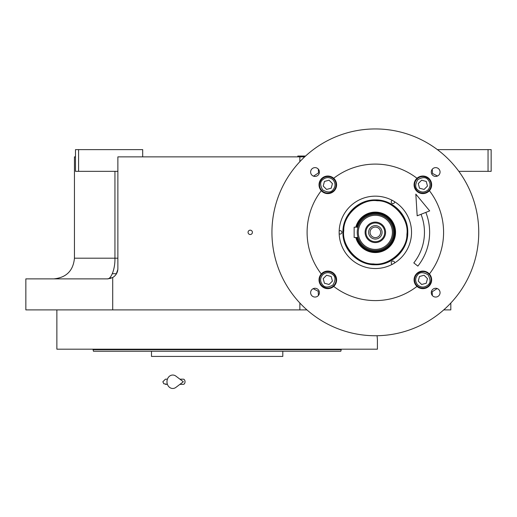 <?xml version="1.0" encoding="UTF-8"?>
<svg xmlns="http://www.w3.org/2000/svg" width="517" height="517" viewBox="0 0 517 517"><rect width="100%" height="100%" fill="white"/><g stroke="black" fill="none" stroke-linecap="round" stroke-linejoin="round"><path stroke-width="0.78" d="M112.325 273.706L116.493 273.706M450.824 303.014L450.824 309.896L443.735 309.896M437.382 149.626L491.15 149.626L491.15 171.34L458.825 171.34M488.048 149.626L488.048 171.34M304.675 156.864L117.876 156.864L117.876 268.536A10.34 10.34 0 0 1 112.712 277.487L112.712 309.896L25.85 309.896L25.85 278.876L107.536 278.876L111.129 278.23M306.949 309.896L112.712 309.896M114.942 171.34L114.942 258.196L74.448 258.196L74.448 156.864L75.482 156.864M299.86 156.864L299.86 161.672M299.86 303.014L299.86 309.896M250.228 234.518A2.171 2.171 0 0 0 252.399 232.346A2.171 2.171 0 0 0 250.228 230.175A2.171 2.171 0 0 0 248.057 232.346A2.171 2.171 0 0 0 250.228 234.518M112.7 277.493L107.536 278.876C110.909 279.199 115.201 269.493 114.942 258.196L117.876 258.196M142.692 156.864L142.692 149.626L78.584 149.626L78.584 171.34L117.876 171.34M78.584 171.34L75.482 171.34L75.482 149.626L78.584 149.626M116.189 274.197L117.831 269.525L116.189 274.197M117.863 268.989L117.876 268.536L117.863 268.989M377.061 335.727L377.41 339.365L377.061 335.727M377.41 339.365L377.41 349.188L56.87 349.188L56.87 309.896M151.481 351.256L151.481 356.426L282.799 356.426L282.799 351.256L285.041 351.256M286.392 351.256L303.886 351.256M305.036 351.256L337.142 351.256M339.113 351.256L340.806 351.256L341.22 349.705L93.06 349.705L93.06 349.188M341.22 349.188L341.22 349.705M148.243 349.705L149.93 349.705M340.806 351.256L93.474 351.256L93.06 349.705M331.138 351.256L322.349 351.256M276.337 351.256L267.548 351.256L276.337 351.256M166.732 351.256L157.944 351.256L166.732 351.256M111.93 351.256L103.141 351.256L111.93 351.256M394.613 262.972A1.706 1.706 0 0 0 392.92 261.085A1.706 1.706 0 0 0 392.229 264.349M392.229 200.338A1.706 1.706 0 0 0 392.92 203.601A1.706 1.706 0 0 0 394.613 201.714M339.178 233.723A1.706 1.706 0 0 0 341.892 232.346A1.706 1.706 0 0 0 339.178 230.97M375.342 264.775C358.01 265.221 342.467 249.672 342.913 232.346C342.467 215.014 358.01 199.465 375.342 199.911C392.674 199.465 408.217 215.014 407.771 232.346C408.217 249.672 392.674 265.221 375.342 264.775M375.342 264.4C358.216 264.84 342.849 249.472 343.288 232.346C342.849 215.214 358.216 199.846 375.342 200.292C392.468 199.846 407.835 215.214 407.396 232.346C407.835 249.472 392.468 264.84 375.342 264.4M318.427 295.446L318.194 291.226L313.166 288.68M377.287 200.764C361.751 198.392 343.314 214.691 343.766 230.401C341.394 245.937 357.693 264.368 373.397 263.922C388.933 266.294 407.37 249.995 406.918 234.285C409.29 218.749 392.991 200.318 377.287 200.764M355.812 237.516A20.202 20.202 0 0 0 395.511 233.587A20.202 20.202 0 0 0 355.812 227.176M356.297 227.176A19.73 19.73 0 0 1 395.033 233.555A19.73 19.73 0 0 1 356.297 237.516M357.098 237.516A18.961 18.961 0 0 0 394.271 233.51A18.961 18.961 0 0 0 357.098 227.176M432.257 169.24L432.49 173.46L437.518 176.006M437.156 288.531L432.16 291.795L432.374 295.575M438.093 289.003L437.175 288.538M313.528 176.155L318.524 172.891L318.31 169.111M312.591 175.683L313.509 176.148M392.403 232.346A17.061 17.061 0 0 0 375.342 215.285A17.061 17.061 0 0 0 358.281 232.346A17.061 17.061 0 0 0 375.342 249.407A17.061 17.061 0 0 0 392.403 232.346M393.437 232.346A18.095 18.095 0 0 0 375.342 214.251A18.095 18.095 0 0 0 357.247 232.346A18.095 18.095 0 0 0 375.342 250.441A18.095 18.095 0 0 0 393.437 232.346M357.641 228.579L358.003 227.176L354.145 227.176L354.145 237.516L358.003 237.516L357.641 236.107M375.342 237.62A5.273 5.273 0 0 1 370.069 232.346A5.273 5.273 0 0 1 375.342 227.073A5.273 5.273 0 0 1 380.615 232.346A5.273 5.273 0 0 1 375.342 237.62M375.342 239.067A6.721 6.721 0 0 0 382.063 232.346A6.721 6.721 0 0 0 375.342 225.625A6.721 6.721 0 0 0 368.621 232.346A6.721 6.721 0 0 0 375.342 239.067M375.342 241.704A9.358 9.358 0 0 0 384.7 232.346A9.358 9.358 0 0 0 375.342 222.989A9.358 9.358 0 0 0 365.984 232.346A9.358 9.358 0 0 0 375.342 241.704M375.342 242.583A10.237 10.237 0 0 0 385.579 232.346A10.237 10.237 0 0 0 375.342 222.11A10.237 10.237 0 0 0 365.105 232.346A10.237 10.237 0 0 0 375.342 242.583M438.771 295.769A4.394 4.394 0 0 0 438.771 289.559A4.394 4.394 0 0 0 432.555 289.559A4.394 4.394 0 0 0 432.555 295.769A4.394 4.394 0 0 0 438.771 295.769M318.129 295.769A4.394 4.394 0 0 0 318.129 289.559A4.394 4.394 0 0 0 311.913 289.559A4.394 4.394 0 0 0 311.913 295.769A4.394 4.394 0 0 0 318.129 295.769M318.129 175.134A4.394 4.394 0 0 0 318.129 168.917A4.394 4.394 0 0 0 311.913 168.917A4.394 4.394 0 0 0 311.913 175.134A4.394 4.394 0 0 0 318.129 175.134M438.771 175.134A4.394 4.394 0 0 0 438.771 168.917A4.394 4.394 0 0 0 432.555 168.917A4.394 4.394 0 0 0 432.555 175.134A4.394 4.394 0 0 0 438.771 175.134M321.283 273.991A68.244 68.244 0 0 1 321.283 190.695A8.789 8.789 0 0 0 334.034 191.032A8.789 8.789 0 0 0 333.691 178.281A68.244 68.244 0 0 1 416.993 178.281A8.789 8.789 0 0 0 416.65 191.032A8.789 8.789 0 0 0 429.401 190.695A68.244 68.244 0 0 1 429.401 273.991A8.789 8.789 0 0 0 416.65 273.655A8.789 8.789 0 0 0 416.993 286.405A68.244 68.244 0 0 1 333.691 286.405A8.789 8.789 0 0 0 334.034 273.655A8.789 8.789 0 0 0 321.283 273.991A8.789 8.789 0 0 0 321.6 286.082A8.789 8.789 0 0 0 333.691 286.405M333.691 178.281A8.789 8.789 0 0 0 321.6 178.604A8.789 8.789 0 0 0 321.283 190.695M429.401 190.695A8.789 8.789 0 0 0 429.084 178.604A8.789 8.789 0 0 0 416.993 178.281M416.993 286.405A8.789 8.789 0 0 0 429.084 286.082A8.789 8.789 0 0 0 429.401 273.991M448.459 305.457A103.4 103.4 0 0 0 448.459 159.23A103.4 103.4 0 0 0 302.225 159.23A103.4 103.4 0 0 0 302.225 305.457A103.4 103.4 0 0 0 448.459 305.457M400.933 257.931A36.19 36.19 0 0 1 349.751 257.931A36.19 36.19 0 0 1 349.751 206.755A36.19 36.19 0 0 1 400.933 206.755A36.19 36.19 0 0 1 400.933 257.931M417.749 284.983C421.161 287.749 424.573 287.749 427.986 284.983C430.693 282.857 430.693 279.445 427.986 274.753C423.287 272.039 419.875 272.039 417.749 274.753C414.989 278.165 414.989 281.571 417.749 284.983M417.019 285.72A8.272 8.272 -135 0 0 428.716 285.72A8.272 8.272 45 0 0 428.716 274.016A8.272 8.272 45 0 0 417.019 274.016A8.272 8.272 -135 0 0 417.019 285.72M424.102 275.257L419.487 276.492L418.253 281.106L421.633 284.479L426.241 283.245L427.481 278.631L424.102 275.257M322.698 274.753C319.939 278.165 319.939 281.571 322.698 284.983C324.831 287.698 328.243 287.698 332.935 284.983C335.643 280.292 335.643 276.879 332.935 274.753C329.523 271.987 326.111 271.987 322.698 274.753M321.968 274.016A8.272 8.272 -45 0 0 321.968 285.72A8.272 8.272 135 0 0 333.665 285.72A8.272 8.272 135 0 0 333.665 274.016A8.272 8.272 -45 0 0 321.968 274.016M332.431 281.106L331.197 276.492L326.582 275.257L323.203 278.631L324.443 283.245L329.051 284.479L332.431 281.106M332.935 179.703C329.523 176.937 326.111 176.937 322.698 179.703C319.991 181.829 319.991 185.241 322.698 189.939C327.397 192.647 330.809 192.647 332.935 189.939C335.695 186.527 335.695 183.115 332.935 179.703M333.665 178.972A8.272 8.272 45 0 0 321.968 178.972A8.272 8.272 -135 0 0 321.968 190.67A8.272 8.272 -135 0 0 333.665 190.67A8.272 8.272 45 0 0 333.665 178.972M326.582 189.435L331.197 188.194L332.431 183.58L329.051 180.207L324.443 181.441L323.203 186.055L326.582 189.435M427.986 189.939C430.745 186.527 430.745 183.115 427.986 179.703C425.853 176.988 422.441 176.988 417.749 179.703C415.041 184.395 415.041 187.807 417.749 189.939C421.161 192.699 424.573 192.699 427.986 189.939M428.716 190.67A8.272 8.272 135 0 0 428.716 178.972A8.272 8.272 -45 0 0 417.019 178.972A8.272 8.272 -45 0 0 417.019 190.67A8.272 8.272 135 0 0 428.716 190.67M418.253 183.58L419.487 188.194L424.102 189.435L427.481 186.055L426.241 181.441L421.633 180.207L418.253 183.58M305.23 156.347L297.792 156.037L305.566 156.037M425.834 212.403A54.285 54.285 0 0 1 417.852 266.1L413.807 262.888A49.115 49.115 0 0 0 421.025 214.303M415.83 194.121L417.174 215.822L429.679 210.884L415.83 194.121M179.922 379.174L183.335 379.174A2.585 1.693 90 0 1 185.028 381.759A2.585 1.693 90 0 1 183.335 384.344L179.922 384.344M175.89 387.395A6.721 5.771 -90 0 1 169.99 387.666A6.721 5.771 -90 0 1 166.972 381.759A6.721 5.771 -90 0 1 169.99 375.853A6.721 5.771 -90 0 1 175.89 376.118L183.341 381.759L175.89 387.395M74.448 258.196C73.246 270.682 66.409 277.571 53.93 278.87L53.768 278.876M117.036 272.608L117.281 271.994M298.309 156.864L297.792 156.347M165.44 379.174L167.418 379.174L165.44 379.174L162.855 381.759L163.792 383.75L167.418 384.344L165.44 384.344"/></g></svg>
